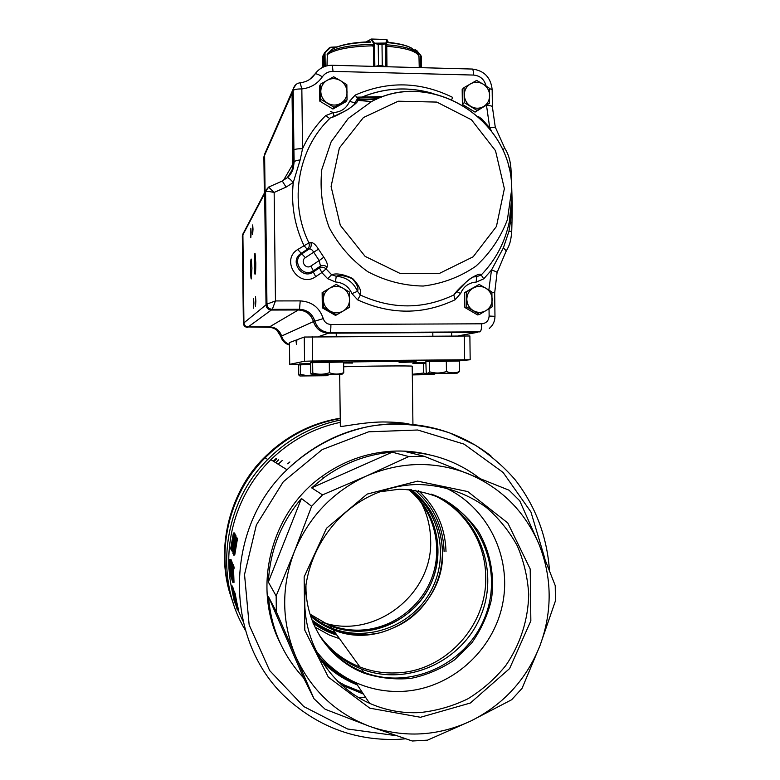 <?xml version="1.0" encoding="UTF-8"?>
<svg xmlns="http://www.w3.org/2000/svg" width="780" height="780" viewBox="0 0 780 780"><rect width="100%" height="100%" fill="white"/><g stroke="black" fill="none" stroke-linecap="round" stroke-linejoin="round"><path stroke-width="1.17" d="M320.726 637.445C331.529 653.562 345.852 665.145 363.694 672.204C410.377 690.573 467.113 664.014 485.101 616.658C503.802 569.556 479.963 512.694 433.602 494.969C479.963 512.694 503.802 569.556 485.101 616.658C467.113 664.014 410.377 690.573 363.694 672.204C345.852 665.145 331.529 653.562 320.726 637.445M305.965 584.425L305.955 587.672C306.062 625.287 330.291 660.475 364.484 673.296C379.645 678.142 395.177 679.838 411.07 678.366C426.719 675.08 441.207 668.918 454.526 659.87L471.607 643.13C480.958 629.967 487.539 615.566 491.361 599.937C494.939 576.127 490.444 552.123 478.549 531.638C469.375 518.788 458.084 508.238 444.678 499.99C430.385 493.35 415.282 489.752 399.38 489.216L379.889 491.79M416.861 484.507C442.104 484.731 466.274 492.765 486.389 507.507C498.937 518.427 509.242 531.219 517.306 545.864C523.877 561.288 527.68 577.444 528.713 594.331C528.236 619.739 520.27 644.504 505.742 665.593C494.969 678.863 482.323 689.949 467.815 698.851C452.517 706.27 436.459 710.853 419.659 712.598C402.226 713.437 385.534 710.346 369.584 703.307C331.822 686.419 305.76 646.834 304.756 604.11C303.79 561.385 327.98 519.334 364.884 498.781C381.244 489.772 398.57 485.014 416.861 484.507M444.444 487.354C487.519 506.795 512.265 556.93 502.574 604.1C493.145 651.3 450.411 689.081 402.577 691.363C386.256 692.114 370.646 689.179 355.738 682.578C339.631 675.256 326.245 664.443 315.559 650.13M420.508 717.278L369.769 708.162L328.331 677.128L304.795 630.191L304.151 576.908L326.518 528.245L367.156 494.091L417.612 481.133L467.747 491.566L507.79 522.971L530.205 569.02L530.849 620.851L509.593 668.587L470.35 703.024L420.508 717.278M363.402 694.044L341.308 684.879M357.308 684.928L351.848 682.578C340.441 677.235 330.31 670.039 321.438 660.992M278.177 464.217L282.136 460.58M276.764 458.884L273.916 461.555M276.13 458.513L273.293 461.165M282.145 460.58L278.187 464.227M296.556 344.497L296.917 339.787L304.258 337.038L469.882 335.985L470.174 359.746L457.967 360.984M299.383 364.328L289.712 364.299L304.551 361.247L312.595 361.023L470.174 359.746M289.682 364.309L289.419 342.596L295.99 340.129L296.429 344.497M409.753 424.242C404.293 422.809 395.226 422.048 382.551 421.96C360.945 422.253 339.729 427.703 340.324 426.114L339.69 374.468M231.075 546.78L233.298 535.46C233.444 536.855 230.831 551.792 231.075 546.78L231.524 546.77M233.395 533.003L230.734 548.359C230.861 550.28 231.299 549.139 232.04 544.937L233.395 533.003L234.556 532.974L234.907 534.622M231.65 550.407L233.62 538.19L232.196 551.635L234.897 535.957L232.518 548.067L234.234 534.651L231.543 550.183L232.157 550.397M234.682 541.125L234.332 543.952L234.682 541.125M233.376 548.369L233.103 551.986L233.376 548.369M234.078 544.469L232.898 553.566L235.697 537.41L234.078 544.469M234.566 546.536L236.018 540.355L233.756 553.449L234.566 546.536M234.448 546.312L233.551 555.058L236.379 538.756L234.448 546.312M229.866 567.089L229.924 561.61L230.217 567.079M230.159 575.094L229.876 559.533L230.051 574.821L230.695 575.075M230.89 577.054L230.617 564.905L231.436 578.477L231.26 562.897L231.153 574.889L230.617 561.337L231.221 577.034M232.43 581.129L231.874 579.667L231.992 564.613L231.913 578.185L232.615 581.129M232.879 567.07L232.45 566.036L232.264 573.973L232.83 582.426L232.469 568.123L232.81 568.961L234 568.922L234.059 567.031L232.879 567.07L232.81 568.961M234.224 601.136L231.124 585.673L234.283 601.136M233.971 598.738L235.501 604.89L232.303 588.793L234.117 598.728M233.951 594.721L236.564 607.913L234.078 594.721M234.536 597.363L235.131 600.317L234.536 597.363M235.921 604.558L236.867 608.332L235.921 604.558M235.15 600.717L237.266 609.921L234.049 593.736L235.15 600.717M235.394 601.409L236.593 601.361L238.475 609.882L237.296 609.921M235.18 593.697L236.593 601.361M233.668 592.858L234.858 592.819L234.985 593.707M233.249 591.688L234.429 591.64L234.858 592.819M232.303 588.793L233.464 588.754L234.068 591.659M231.894 587.808L233.044 587.769L233.191 588.764M231.748 587.418L233.044 587.769M231.28 586.111L232.421 586.072L232.635 587.389M231.124 585.673L232.421 586.072M233.62 568.942L233.551 571.642M232.45 566.036L233.63 565.997L234.059 567.031M233.639 571.642L234.01 582.387L232.908 582.426M233.054 564.583L233.298 566.017M231.26 562.897L232.411 562.858L232.352 564.603M231.153 562.643L232.411 562.858M230.724 561.6L231.874 561.561L231.874 562.624M230.617 561.337L231.874 561.561M229.876 559.533L231.016 559.504L231.494 561.308M230.987 560.264L231.016 559.504M237.461 538.717L234.741 555.019L233.551 555.058M236.759 537.381L236.827 538.736M232.196 551.635L232.879 551.616M234.897 535.957L236.086 535.928L235.755 537.41M234.79 535.753L236.086 535.928M234.341 534.865L235.521 534.836L235.365 535.733M234.234 534.651L235.521 534.836M234.409 533.627L234.556 532.974M294.392 551.577C281.053 586.989 281.482 621.875 295.659 656.253C311.025 690.017 335.692 713.398 369.671 726.375C403.991 738.143 437.726 736.34 470.886 720.974C503.49 704.613 526.558 679.419 540.072 645.392C552.581 611.033 552.162 577.171 538.804 543.806C524.462 510.851 500.799 487.451 467.834 473.596C434.343 460.775 400.598 461.555 366.61 475.917C332.992 491.459 308.919 516.682 294.392 551.577L276.149 595.959L276.344 611.764L313.96 698.685L325.153 709.254L369.671 726.375L412.279 741L427.537 740.152L470.886 720.974L511.67 699.738L522.064 688.35L540.072 645.392L555.428 600.892L555.233 585.614L538.804 543.806L519.733 500.789L509.067 490.21L424.047 456.251L408.788 456.563L366.61 475.917L322.54 494.881L311.63 506.278L294.392 551.577M268.505 596.788C270.982 628.202 282.682 655.239 303.615 677.898L268.505 596.788L276.344 611.764M301.441 498.488C281.083 522.639 270.046 550.495 268.33 582.056L301.441 498.488L311.63 506.278M392.243 452.176C367.38 454.194 344.604 462.686 323.934 477.643L311.639 487.861L392.243 452.176L408.788 456.563M479.71 478.354C458.24 461.945 433.836 453.122 406.507 451.883L424.047 456.251M429.78 454.867C418.84 452.107 407.686 450.84 396.308 451.045C369.203 451.786 344.37 460.278 321.818 476.522C270.777 512.704 251.774 587.584 280.118 642.925M340.246 420.059C312.419 425.86 288.239 439.003 267.715 459.488C223.431 503.227 213.525 577.239 245.203 629.947M340.275 422.36C313.814 428.005 290.686 440.447 270.884 459.664C237.988 491.761 222.397 540.94 231.163 585.956M237.978 609.901L242.853 621.026M340.226 418.216C311.103 423.082 285.851 436.147 264.469 457.402L265.122 457.821C286.328 436.722 311.366 423.637 340.226 418.567C311.366 423.637 286.328 436.722 265.122 457.821C228.023 494.803 214.822 553.858 233.054 602.569C214.822 553.858 228.023 494.803 265.122 457.821L267.715 459.488M303.615 677.898L313.96 698.685M268.33 582.056L276.149 595.959M311.639 487.861L322.54 494.881M296.917 340.119L295.99 340.129M356.177 683.241C341.747 677.157 329.277 668.226 318.786 656.438M356.606 683.884L352.346 682.032C340.022 676.299 329.199 668.421 319.888 658.388M319.829 636.012C330.437 651.251 344.292 662.249 361.384 669.006C407.267 687.053 463.047 661.294 481.162 614.903C499.931 568.776 477.282 512.665 432.052 494.403M446.004 551.684C445.273 527.28 436.059 506.902 418.363 490.532M313.043 623.152C320.365 628.475 328.341 632.473 336.97 635.144M358.176 697.359L365.869 697.739M315.003 627.1L329.745 635.212L339.505 638.664M408.496 489.45C433.115 509.476 443.011 544.898 432.656 575.513C422.341 606.128 392.74 628.768 360.623 630.103C349.927 630.523 339.583 628.797 329.618 624.946L330.379 626.008L310.011 614.133L330.379 626.008C340.402 629.879 350.776 631.605 361.53 631.186C393.89 629.84 423.706 606.938 433.982 576.03C444.298 545.132 434.099 509.476 409.12 489.499C438.487 512.821 446.531 557.505 427.44 590.655C408.632 623.961 365.664 639.932 330.379 626.008L332.026 628.29L323.846 624.526L310.421 615.44M322.335 622.313C374.078 640.253 433.115 594.604 430.638 540.072C430.414 526.841 427.303 514.4 421.288 502.739M319.878 626.818L335.527 633.136M289.897 461.945L287.703 463.778M275.671 462.647L278.694 459.82M410.446 489.616C440.69 512.782 449.456 558.139 430.336 591.981C411.528 625.979 367.877 642.437 332.026 628.29M313.784 374.761L307.096 375.599L300.436 374.449L299.052 375.346L298.74 374.644L298.623 364.942L310.654 364.426M310.645 363.548L299.452 363.909L299.383 364.796M300.436 374.449L300.319 364.63M328.712 374.663L327.444 375.638M327.317 374.683L318.552 375.024M299.881 375.979L327.346 375.706L299.881 375.979M343.746 372.684C339.046 374.517 334.269 374.536 329.413 372.723C323.885 374.644 318.337 374.741 312.77 373.006L311.074 373.893L310.762 373.24L310.635 362.69L343.619 362.037L343.746 372.684L341.981 374.312M342.547 362.037L342.537 361.238L311.62 361.549L311.532 362.524M312.77 373.006L312.644 362.32M329.413 372.723L329.287 361.988M312.088 374.683L341.845 374.39L312.088 374.683M459.586 371.494C455.276 373.298 450.898 373.308 446.443 371.514C440.798 373.415 435.142 373.513 429.478 371.797C428.405 373.552 427.313 373.737 426.212 372.352L425.851 361.647L459.459 360.994L459.586 371.494L457.334 373.084M457.88 360.984L457.87 360.175L427.577 360.516L427.284 361.491M429.478 371.797L429.351 361.267M446.443 371.514L446.316 360.935M428.035 373.464L457.207 373.162L428.035 373.464M412.854 363.538L425.87 363.344M425.86 362.485L413.176 362.661M435.357 373.542L433.807 374.498M434.265 373.552L428.883 374.293L423.462 373.064L423.335 363.334M423.462 373.064L412.435 374.273M412.318 374.907L433.7 374.566L412.318 374.692M418.997 57.213L419.143 63.209M421.268 56.277L421.415 67.675L421.268 56.277M420.976 55.712L416.715 50.476L413.995 49.852M420.8 55.263L415.291 49.666M420.82 67.665L420.673 55.458L416.744 50.486M322.764 56.218L322.901 67.236L322.764 56.179L324.646 52.982L324.09 53.518L324.256 66.651M324.119 53.352L324.646 52.982M326.995 65.803L327.337 53.947M324.529 52.757L329.219 47.931L330.827 47.209L325.006 52.738L325.172 66.319M324.763 52.514L329.462 48.155M336.892 46.927L330.837 47.2L329.219 47.931M372.401 44.996L372.587 46.098M373.942 66.397L374.839 66.163L374.556 43.465L373.435 43.075L373.912 42.705L378.251 44.47L374.595 43.241M374.858 66.427L378.495 65.647L375.648 66.446M385.515 43.563L382.024 44.577L386.305 43.573L385.573 43.787L385.856 66.456L386.607 66.739M378.232 44.47L378.505 65.647L378.232 44.47L382.005 44.577L382.278 65.744L385.817 66.719M373.669 43.202L386.002 43.056L386.305 43.573M386.695 46.459L386.948 66.748L386.744 45.415M385.057 66.7L382.258 65.744L382.024 44.577M373.727 66.397L373.435 43.075L370.851 39.166L386.656 39.478M371.329 39.712L371.806 39.341L373.912 42.705M386.002 43.056L386.558 39.78L386.968 40.17L386.412 43.456L386.704 66.739M387.017 39.673L386.968 40.17M330.496 111.52L333.392 112.534L333.938 116.561M383.497 96.564L357.201 97.168M381.254 97.354L357.211 98.066M336.56 314.906L349.557 307.252L349.372 292.012L342.888 288.151L336.19 284.398L323.154 292.032L323.339 307.31L336.56 314.906L335.459 315.383L322.315 307.837L323.339 307.31M322.315 307.837L322.13 292.646L323.154 292.032M343.161 311.035C347.324 308.383 349.45 304.561 349.567 299.578C349.333 294.606 347.11 290.794 342.888 288.151C338.491 285.811 334.123 285.811 329.774 288.151C325.591 290.803 323.447 294.625 323.339 299.618C323.573 304.619 325.806 308.431 330.047 311.064C334.454 313.404 338.822 313.385 343.161 311.035M479.524 314.438L492.073 306.91L491.887 291.944L485.706 288.151L479.154 284.456L466.577 291.954L466.762 306.969L479.524 314.438L477.565 314.906L464.87 307.486L466.762 306.969M464.87 307.486L464.685 292.568L466.577 291.954M464.685 292.568L479.154 284.456M485.979 310.625C489.996 308.022 492.053 304.268 492.16 299.383C491.936 294.489 489.781 290.745 485.706 288.151C481.465 285.841 477.243 285.841 473.041 288.151C469.014 290.745 466.937 294.508 466.83 299.413C467.064 304.327 469.219 308.071 473.314 310.664C477.575 312.956 481.796 312.946 485.979 310.625M477.009 110.389L489.548 103.184L489.362 88.218L483.181 84.152L476.639 80.418L464.051 87.594L464.236 102.609L477.009 110.389L475.059 112.115L462.365 104.383L464.236 102.609M489.548 103.184L475.059 112.115M462.365 104.383L462.179 89.466L464.051 87.594M483.464 106.626C487.471 104.12 489.538 100.425 489.635 95.54C489.411 90.646 487.256 86.853 483.181 84.152C478.94 81.744 474.718 81.646 470.515 83.84C466.489 86.336 464.422 90.032 464.305 94.936C464.539 99.85 466.703 103.652 470.798 106.343C475.049 108.742 479.271 108.829 483.464 106.626M334.035 107.26L347.032 99.928L346.846 84.708L340.353 80.564L333.665 76.762L320.629 84.064L320.814 99.333L334.035 107.26L332.943 109.034L319.81 101.166L320.814 99.333M347.032 99.928L345.862 101.751L332.943 109.034M319.81 101.166L319.625 85.985L320.629 84.064M340.636 103.438C344.789 100.883 346.924 97.13 347.041 92.157C346.808 87.175 344.575 83.314 340.353 80.564C335.965 78.117 331.588 78.01 327.239 80.242C323.066 82.778 320.921 86.541 320.804 91.533C321.038 96.535 323.281 100.396 327.522 103.145C331.929 105.583 336.297 105.68 340.636 103.438M296.069 84.425L293.426 88.501L293.192 90.499L293.914 149.974C294.86 149.126 297.745 148.707 302.562 148.697L300.144 159.958L293.27 182.491C290.95 204.38 294.489 225.371 303.907 245.456L307.242 249.346C309.212 247.679 309.767 245.534 308.899 242.892L297.716 249.522C280.03 260.208 298.964 288.697 315.685 276.666L313.297 271.966C301.88 280.176 288.971 260.725 301.031 253.432L307.242 249.346L309.182 249.005C311.171 247.328 311.727 245.154 310.83 242.502L308.899 242.892C288.736 201.796 297.619 149.263 329.726 118.54L325.66 115.635L333.392 112.525C341.143 112.086 346.544 108.322 349.615 101.234C352.599 102.394 354.461 102.687 355.212 102.131L357.971 98.865L357.767 100.396C358.293 101.654 354.51 104.988 346.418 110.409L330.486 117.956C334.064 116.912 340.207 113.861 348.913 108.81C355.543 103.76 358.488 100.961 357.767 100.396L371.553 101.566L348.28 118.423L331.159 141.784L321.808 169.514C319.732 189.374 322.198 208.738 329.219 227.614C338.705 245.359 351.546 260.042 367.741 271.664C385.271 280.917 403.767 285.714 423.218 286.046C442.435 283.676 459.966 277.066 475.829 266.224C490.015 253.276 500.546 237.754 507.419 219.648L511.612 189.979C513.406 120.919 431.964 68.182 371.553 101.566C432.315 68.504 513.298 120.939 511.612 189.979L511.621 191.188M456.992 291.671L460.57 293.534C463.554 286.474 468.799 282.652 476.297 282.058L483.746 278.85L491.488 270.055L503.334 247.982L508.94 231.377L510.325 222.583L509.311 221.842L511.505 200.109M310.83 242.502C313.053 242.346 315.607 244.579 318.494 249.181L313.677 252.194C312.244 249.698 310.752 248.635 309.182 249.005L302.026 253.715C290.911 260.432 302.806 278.353 313.326 270.796L310.918 266.038C305.75 269.744 299.93 260.959 305.37 257.663L313.677 252.194L319.205 260.569L323.788 257.195C326.898 261.671 328 264.976 327.093 267.121C325.016 265.278 322.803 264.927 320.473 266.068L319.205 260.569L310.918 266.038M460.57 293.534L455.159 299.725L453.804 294.967C423.189 309.485 392.038 309.514 360.37 295.045L357.523 291.32C353.35 282.087 346.252 277.075 336.238 276.266L331.627 274.735C336.385 272.961 343.346 274.19 352.531 278.421C359.093 285.246 361.706 290.794 360.37 295.045L357.659 299.871L351.956 293.611L357.523 291.32C358.81 288.161 357.045 283.949 352.228 278.674C345.179 275.613 339.846 274.814 336.238 276.266L335.449 281.96L327.649 278.684L331.627 274.735L326.079 268.885C324.002 267.072 321.808 266.731 319.488 267.872L321.848 272.581L326.079 268.885L327.093 267.121M453.804 294.967C456.651 290.823 462.111 285.392 470.194 278.645C477.116 274.423 480.792 273.195 481.211 274.969L477.292 276.461C476.171 276.081 475.907 274.024 466.186 281.99L453.804 294.967M255.85 301.246L255.518 296.673L255.489 306.472L255.85 301.246M253.9 303.089L253.568 298.594L253.559 308.197L253.9 303.089M253.003 229.184L252.701 224.932L252.652 234.585L253.003 229.184M251.14 232.44L250.848 228.267L250.809 237.715L251.14 232.44M255.781 262.997L255.099 253.685C254.153 251.423 254.065 272.922 255.011 274.258C255.538 274.258 255.791 270.504 255.781 262.997M251.93 268.174L251.297 259.184C250.429 257.078 250.37 277.729 251.238 278.947L251.93 268.174M376.467 99.265L357.854 100.123M265.005 191.666L264.566 155.395L265.541 152.022M289.439 344.526C285.421 343.005 282.799 340.177 281.551 336.053C279.601 330.301 275.594 327.239 269.529 326.888L248.108 326.986C245.602 326.752 244.208 325.377 243.925 322.881L242.863 234.926L243.867 232.206M243.097 233.522L242.346 236.018M243.389 323.339L243.925 322.881C244.247 325.348 245.632 326.723 248.147 326.956L269.578 326.859C275.642 327.21 279.649 330.272 281.609 336.034C282.838 340.129 285.451 342.947 289.439 344.477M242.902 234.926L242.336 235.921L243.389 323.32C243.672 325.796 245.056 327.151 247.543 327.395L247.514 327.395M265.054 191.539L264.615 155.288L265.59 151.905M243.906 232.138L242.902 234.858L243.925 322.881L266.019 304.853C266.37 308.012 268.135 309.748 271.294 310.05L248.147 326.956M290.579 173.911L292.042 170.313L292.9 164.161L292.042 93.103L264.615 155.288M265.805 190.261L264.673 193.537L266.019 304.853M458.455 335.839L477.253 332.368L328.546 333.187C320.95 332.738 315.919 328.877 313.453 321.604C310.996 314.32 305.955 310.45 298.311 309.982L271.294 310.05M293.27 88.842L292.042 93.103M287.332 177.655L293.329 168.158L294.138 162.035C294.674 161.002 296.683 160.309 300.144 159.958M290.491 174.086L292.12 170.186L292.978 164.034L292.12 92.927L293.348 88.666M293.914 149.974L294.138 162.035L292.978 164.034M268.593 187.102L274.151 192.436C269.236 191.412 266.389 191.207 265.59 191.812L266.945 304.102L275.467 300.934L272.269 309.348L299.51 309.27C307.223 309.748 312.312 313.657 314.788 320.999C317.275 328.341 322.354 332.231 330.008 332.68L479.963 331.87L328.643 333.148C321.048 332.709 316.007 328.848 313.54 321.565C311.084 314.281 306.033 310.401 298.389 309.933L271.362 310.001C268.193 309.699 266.438 307.964 266.077 304.805L264.732 193.43L265.824 190.193M356.626 99.85L353.954 104.871M476.297 282.058C476.239 278.909 476.57 277.046 477.292 276.461L472.826 277.066M483.746 278.85L481.211 274.969C495.622 260.062 504.992 242.346 509.311 221.842M510.403 175.685L511.407 176.748L512.255 205.296L511.973 222.427L510.325 222.583C511.651 212.921 512.08 203.083 511.602 193.07M478.14 116.425L481.767 118.891L481.299 119.379M491.449 130.933L489.733 127.852L495.281 127.15M349.615 101.234L355.163 95.111C387.855 80.759 420.361 81.52 452.663 97.393L451.756 99.479M355.163 95.111L357.971 98.865C382.619 87.691 407.969 86.014 434.021 93.844M300.105 82.758L301.84 88.93C310.537 87.955 317.353 83.947 322.306 76.879C324.919 73.222 328.497 71.389 333.031 71.38L473.606 75.065C480.217 75.738 484.38 79.385 486.096 86.005M287.215 177.752L287.42 177.635C288.483 177.762 290.433 179.38 293.27 182.491L286.094 187.112L274.151 192.436L275.467 300.934L300.232 300.895C311.854 301.616 319.527 307.515 323.261 318.591C324.509 322.276 327.054 324.236 330.905 324.47L481.699 323.798C486.262 323.31 488.738 320.726 489.128 316.036L494.969 316.339L494.686 292.861L491.917 292.5M502.622 149.789L504.767 148.278M508.599 166.852L510.939 168.314L511.417 176.855M508.94 231.377L511.729 231.28C510.793 243.701 508.55 246.626 506.054 251.443M503.334 247.982C505.576 249.815 506.425 251.062 505.889 251.726L497.084 272.542M488.845 290.033L491.488 270.055C495.222 271.157 497.084 272.015 497.055 272.63L494.686 292.861M464.344 335.8L464.636 359.677M304.258 337.038L304.551 361.247M312.302 336.697L312.595 361.023M289.448 342.576L289.712 364.299M343.678 366.785C358.849 366.064 414.414 365.606 412.21 366.22L412.932 424.476M352.609 363.061L343.629 363.002M343.142 362.037L405.98 361.208C421.697 361.462 419.406 361.891 399.116 362.485M396.142 735.667L347.548 728.988L303.781 706.563L269.685 670.595L249.151 624.907L244.53 574.499L256.366 524.959L283.276 481.777L322.159 449.611L368.657 431.808L417.69 430.004L464.081 444.132L503.119 472.465L530.926 511.953L544.83 558.509M405.561 738.816L399.087 739.303C358.995 740.99 323.427 728.949 292.373 703.19C224.104 647.819 221.432 531.385 287.011 469.745C317.782 440.29 353.818 424.954 395.119 423.725C431.028 423.579 462.969 434.314 490.952 455.92M363.509 671.941L359.785 670.585M431.077 494.062C463.466 507.497 485.56 541.164 485.716 576.732C487.325 625.706 445.312 671.521 396.367 672.896C383.799 673.452 371.66 671.483 359.941 666.998C343.317 660.436 329.764 649.808 319.283 635.105M442.484 551.996C441.587 526.266 431.194 505.499 411.294 489.703C431.165 505.489 441.548 526.237 442.445 551.938C442.289 573.719 434.909 592.79 420.284 609.141C412.094 617.273 404.03 625.111 380.659 632.648C364.494 636.158 348.631 635.193 333.079 629.752C383.565 651.368 445.117 606.782 442.484 551.996M310.684 616.258C317.401 622.03 324.87 626.525 333.079 629.752L359.941 666.998C343.356 660.465 329.823 649.867 319.342 635.212M444.103 551.675C443.303 526.792 433.631 506.298 415.077 490.181M311.981 619.954C318.981 625.404 326.674 629.587 335.049 632.483M231.816 599.02C215.231 554.551 227.214 493.672 264.469 457.402C228.111 493.662 214.783 551.284 231.923 599.323M336.248 634.14L324.051 629.109L312.839 622.148M416.618 50.68L415.418 50.017M322.949 56.267L323.086 67.148L323.407 55.341L323.544 66.944L323.407 55.341M335.936 47.307L330.798 47.551M370.724 39.497L366.308 41.935M388.362 42.413L387.143 39.985M378.495 65.647L382.278 65.744M414.931 51.1L411.752 48.204C406.799 45.474 398.599 43.612 387.173 42.598M370.715 42.1C352.687 42.676 339.885 45.026 332.299 49.179L331.003 50.066M372.577 44.372C352.394 44.821 338.042 47.336 329.54 51.919L327.619 53.313M417.651 53.45L414.58 50.875C408.973 47.824 399.604 45.786 386.47 44.782M419.25 67.616L418.987 56.852C417.817 51.558 407.053 48.019 386.695 46.244M372.625 45.825C349.479 46.429 334.259 49.452 326.966 54.892M297.716 249.522L305.37 257.663M325.66 115.635C315.968 125.17 308.276 136.188 302.562 148.697L301.84 88.93C297.014 88.92 294.138 89.446 293.192 90.499L292.12 92.927M313.326 270.796L313.297 271.966L319.488 267.872L320.473 266.068L313.326 270.796M504.377 188.672L495.495 150.667L471.461 119.779L436.819 102.082L398.268 101.205L363.421 117.546L339.358 148.024L331.081 186.547L340.304 225.293L365.118 256.376L400.374 273.585L438.935 273.653L473.158 256.796L496.431 226.483L504.377 188.672M323.788 257.195L318.494 249.181M357.971 99.538L377.773 98.719M264.79 153.67L263.903 156.887L264.615 155.386M264.752 153.826L263.884 156.975L264.342 193.157M248.108 326.956L268.837 327.288C274.862 327.649 278.84 330.681 280.781 336.404L313.453 321.604M276.88 330.232L280.781 336.404C282.145 340.831 285.031 343.717 289.448 345.072M268.788 327.288L269.529 326.859M244.393 325.952L243.38 323.329L242.326 235.97L242.989 233.893M264.322 193.186L263.903 157.053M292.9 164.161L283.433 180.404M328.546 333.187L318.406 336.668M298.311 309.982L269.578 326.859M264.673 193.537L242.902 234.858M486.525 105.524L489.733 127.852L481.767 118.891M357.659 299.871C390.721 314.954 423.228 314.906 455.159 299.725M335.449 281.96C343.219 282.575 348.719 286.465 351.956 293.611M315.685 276.666L321.848 272.581L327.649 278.684M489.04 308.773L489.128 316.036M292.12 170.186L293.329 168.158C292.071 172.175 290.101 175.344 287.42 177.635L281.99 181.145M333.031 71.38L332.319 65.276C325.104 65.228 319.342 68.123 315.013 73.963L309.592 79.472M330.905 324.47C330.905 329.267 330.603 332.007 330.008 332.68L328.643 333.148M323.261 318.591L313.54 321.565M300.232 300.895L299.51 309.27L298.389 309.933M266.077 304.805L266.945 304.102C267.296 307.281 269.071 309.036 272.269 309.348L271.362 310.001M268.613 187.064L265.736 190.486L264.732 193.43M286.094 187.112L282.292 181.018L268.905 186.966L264.888 192.114M353.779 105.212L355.222 102.151M473.606 75.065C473.519 71.731 473.119 69.732 472.397 69.049L332.036 65.266M292.354 90.948L293.426 88.501C294.538 85.088 296.858 83.167 300.388 82.729C306.755 81.939 311.63 79.014 315.013 73.963C316.231 73.476 318.659 74.451 322.306 76.879M489.382 88.51L492.17 89.739C490.864 77.522 484.273 70.629 472.397 69.049L471.9 69.04M486.72 105.417C490.259 105.563 492.141 106.021 492.375 106.792L492.17 89.739M511.729 231.28L511.973 222.417M479.963 331.87C481.065 331.198 481.65 328.507 481.699 323.798M404.966 423.355L404.976 423.94M364.484 673.296L361.384 669.006M369.584 703.307L355.738 682.578M234.049 593.736L235.238 593.697M232.537 571.682L233.717 571.642M232.001 564.613L233.161 564.583M230.188 560.284L231.328 560.245M237.598 538.717L236.379 538.756M235.697 537.41L236.896 537.371M233.025 553.566L233.532 553.547M233.707 533.647L234.877 533.608M549.451 570.268C547.014 536.465 535.597 506.327 515.2 479.837C504.358 467.191 490.99 455.598 475.108 445.048L449.953 433.046C423.628 423.998 393.305 422.185 369.866 426.29C338.452 432.724 310.83 447.213 287.011 469.745L270.884 459.664M321.818 476.522L323.934 477.643M362.164 692.201L344.672 685.172L337.291 681.067M359.765 670.576L363.5 671.931M292.022 464.987L291.125 465.748M336.229 333.138L336.277 336.56M432.812 332.611L432.851 335.985M451.639 332.504L451.678 335.878M336.931 46.917L330.837 47.2M365.8 41.964L371.494 39.029L386.607 39.478L388.411 42.413M370.315 41.798C352.814 42.305 340.139 44.762 332.299 49.179L327.356 53.625M387.27 42.315C398.385 43.28 406.546 45.24 411.752 48.204L414.58 50.875C417.778 53.137 419.25 55.127 418.987 56.852M418.792 91.757L418.772 90.266M357.23 99.333L357.221 98.348M280.761 336.424L284.398 342.313M292.276 91.123L264.8 153.719M264.829 192.231L243.019 233.825M292.042 170.313L288.113 176.904M433.28 93.561C407.413 85.995 382.307 87.76 357.962 98.855L356.616 99.869M492.375 106.792L495.261 127.082L504.787 148.297C508.287 153.767 510.344 160.436 510.939 168.314M494.969 316.339C494.92 321.223 493.038 325.25 489.313 328.419"/></g></svg>
